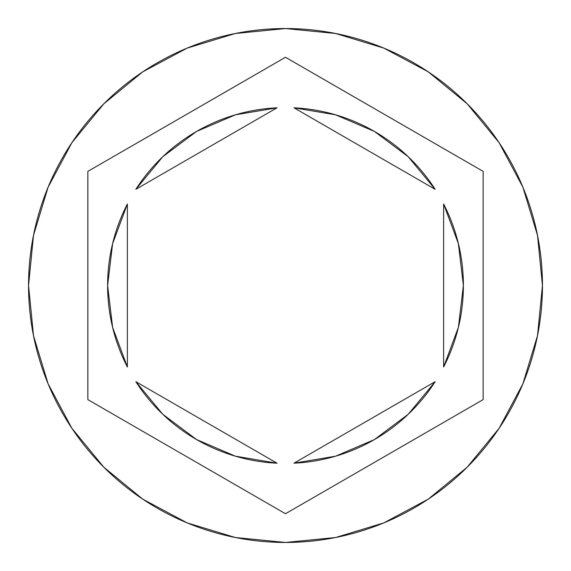 <?xml version="1.0" encoding="UTF-8"?>
<svg xmlns="http://www.w3.org/2000/svg" width="571" height="571" viewBox="0 0 571 571"><rect width="100%" height="100%" fill="white"/><g stroke="black" fill="none" stroke-linecap="round" stroke-linejoin="round"><path stroke-width="0.86" d="M28.55 285.5A256.95 256.95 0 0 1 285.5 28.55A256.95 256.95 0 0 1 542.45 285.5A256.95 256.95 0 0 0 285.5 28.55A256.95 256.95 0 0 0 28.55 285.5L33.489 335.627L48.107 383.833L71.853 428.257L103.808 467.192L142.743 499.147L187.167 522.893L235.373 537.511L285.5 542.45L335.627 537.511L383.833 522.893L428.257 499.147L467.192 467.192L499.147 428.257L522.893 383.833L537.511 335.627L542.45 285.5L537.511 235.373L522.893 187.167L499.147 142.743L467.192 103.808L428.257 71.853L383.833 48.107L335.627 33.489L285.5 28.55L235.373 33.489L187.167 48.107L142.743 71.853L103.808 103.808L71.853 142.743L48.107 187.167L33.489 235.373L28.55 285.5A256.95 256.95 0 0 0 285.5 542.45A256.95 256.95 0 0 0 542.45 285.5A256.95 256.95 0 0 1 285.5 542.45A256.95 256.95 0 0 1 28.55 285.5M107.612 285.5A177.888 177.888 0 0 0 107.612 285.514A177.888 177.888 0 0 1 127.376 204.004L112.623 243.574L107.612 285.5L112.623 327.426L127.376 366.996A177.888 177.888 0 0 1 107.612 285.5M435.138 189.308L293.986 107.812A177.888 177.888 0 0 1 435.138 189.308L408.251 156.747L374.448 131.444L335.627 114.821L293.986 107.812L435.138 189.308L408.251 156.747L374.448 131.444M463.388 285.514A177.888 177.888 0 0 0 463.388 285.486L458.377 243.574L443.624 204.004A177.888 177.888 0 0 1 443.624 366.996L458.377 327.426L463.388 285.5M435.138 381.692A177.888 177.888 0 0 1 293.986 463.188L335.627 456.179L374.448 439.556L408.251 414.253L435.138 381.692L293.986 463.188L435.138 381.692L408.251 414.253L374.448 439.556M135.862 381.692L277.014 463.188A177.888 177.888 0 0 1 135.862 381.692L162.749 414.253L196.552 439.556L235.373 456.179L277.014 463.188L135.862 381.692L162.749 414.253L196.552 439.556M443.624 204.004L443.624 366.996L443.624 204.004M127.376 366.996L127.376 204.004L127.376 366.996M285.5 57.271L483.152 171.386L483.152 399.614L285.5 513.729L87.848 399.614L87.848 171.386L285.5 57.271L483.152 171.386L285.5 57.271L87.848 171.386L87.848 399.614L285.5 513.729L483.152 399.614L483.152 171.386L483.152 399.614L285.5 513.729L87.848 399.614L87.848 171.386L285.5 57.271M135.862 189.308L277.014 107.812L135.862 189.308L162.749 156.747L196.552 131.444L162.749 156.747L135.862 189.308A177.888 177.888 0 0 1 277.014 107.812L235.373 114.821L196.552 131.444"/></g></svg>
